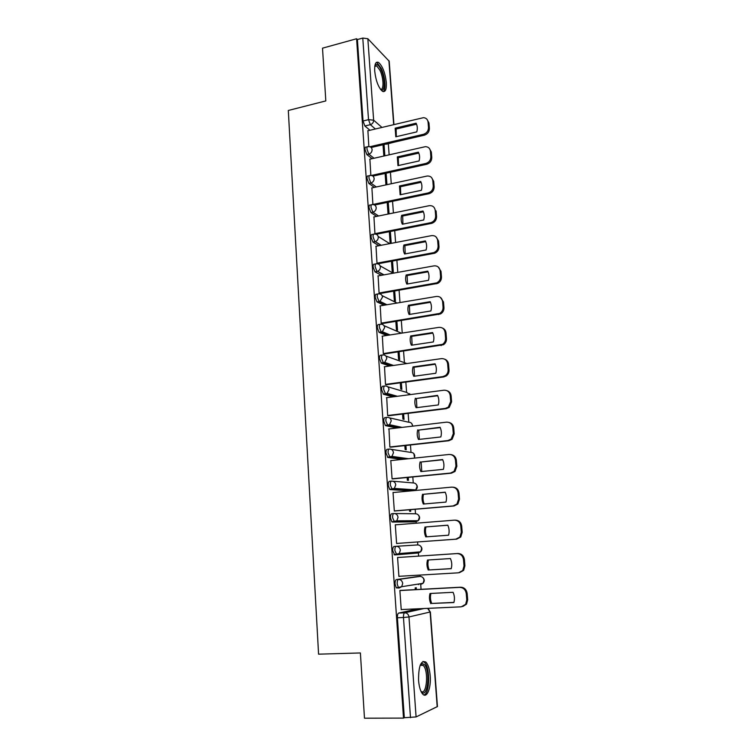 <?xml version="1.0" encoding="UTF-8"?>
<svg xmlns="http://www.w3.org/2000/svg" width="756" height="756" viewBox="0 0 756 756"><rect width="100%" height="100%" fill="white"/><g stroke="black" fill="none" stroke-linecap="round" stroke-linejoin="round"><path stroke-width="1.13" d="M418.03 576.526L396.39 579.568C395.435 579.965 394.991 581.468 395.076 584.086L396.333 587.885L398.979 588.017M419.117 551.946L418.266 552.967L396.787 554.762L399.225 553.572L400.349 550.264C399.933 547.713 398.544 546.39 396.201 546.304L394.084 546.456C393.129 546.768 392.695 548.213 392.77 550.793L394.679 554.913L396.787 554.762L394.897 550.652C394.812 548.072 395.246 546.616 396.201 546.304L417.671 544.925C419.92 545.01 421.253 546.257 421.659 548.686L420.601 551.823C422.434 549.792 422.349 547.807 420.345 545.898M393.8 513.532L391.816 513.702C390.852 513.938 390.417 515.337 390.493 517.879L391.844 521.829L394.49 521.895L392.6 517.699C392.525 515.157 392.959 513.768 393.914 513.522C396.248 513.579 397.618 514.874 398.034 517.387L396.787 520.818L394.49 521.895L415.97 521.725L418.162 520.695L419.344 517.444C418.937 515.044 417.624 513.815 415.384 513.768L394.575 513.532M391.428 481.128L389.567 481.307C388.603 481.477 388.168 482.81 388.244 485.324L389.633 489.349L392.222 489.387L390.332 485.116C390.257 482.611 390.691 481.27 391.646 481.109C393.961 481.128 395.331 482.385 395.738 484.88L394.358 488.423L392.222 489.387L412.644 490.738M389.085 449.083L387.337 449.272C386.382 449.366 385.938 450.652 386.014 453.118L387.904 457.456L389.983 457.229L388.093 452.901C388.017 450.425 388.461 449.14 389.406 449.045C391.712 449.036 393.063 450.264 393.47 452.721L391.939 456.388L389.983 457.229L404.101 459.194M386.779 417.378L385.135 417.586C384.18 417.605 383.736 418.833 383.812 421.281L385.305 425.477L387.762 425.43L385.872 421.026C385.806 418.588 386.24 417.35 387.195 417.331C389.482 417.293 390.833 418.493 391.23 420.922L389.529 424.711L387.762 425.43L398.894 427.773M384.492 386.032L382.961 386.24C382.007 386.193 381.563 387.374 381.629 389.775L383.519 394.245L385.56 393.97L383.679 389.501C383.613 387.091 384.057 385.919 385.002 385.966C387.28 385.9 388.612 387.063 389.009 389.463L387.129 393.385L385.56 393.97L394.953 396.598M382.234 355.018L380.807 355.235C379.852 355.122 379.408 356.246 379.474 358.618L381.355 363.154L383.386 362.861L381.515 358.325C381.449 355.944 381.884 354.819 382.838 354.933C385.097 354.838 386.429 355.981 386.817 358.353L384.728 362.389L383.386 362.861L391.636 365.724M380.003 324.343L378.671 324.56C377.716 324.381 377.272 325.458 377.339 327.802L378.992 332.262L381.241 332.073L379.37 327.471C379.304 325.137 379.748 324.05 380.693 324.239C382.942 324.116 384.256 325.222 384.653 327.565L382.338 331.714L381.241 332.073L388.678 335.163M377.802 293.999L376.564 294.216C375.609 293.961 375.165 295.001 375.231 297.306L376.932 301.861L379.115 301.625L377.244 296.957C377.178 294.651 377.622 293.621 378.576 293.867C380.807 293.715 382.12 294.802 382.508 297.117L379.956 301.37L379.115 301.625L385.947 304.904M375.628 263.976L374.485 264.184C373.53 263.872 373.086 264.865 373.143 267.142L375.014 271.858L377.008 271.489L375.146 266.774C375.08 264.496 375.524 263.504 376.479 263.816C378.69 263.646 379.994 264.704 380.381 266.991C380.381 269.06 379.446 270.516 377.584 271.338L383.377 274.967M373.483 234.266L372.415 234.483C371.461 234.105 371.016 235.04 371.083 237.289L372.944 242.071L374.929 241.684L373.067 236.902C373.01 234.653 373.455 233.717 374.4 234.086C376.601 233.887 377.896 234.918 378.284 237.176C378.255 239.369 377.235 240.852 375.231 241.608L380.93 245.331M371.376 204.867L370.364 205.074C369.419 204.659 368.975 205.547 369.041 207.758L370.894 212.587L372.869 212.19L371.016 207.342C370.95 205.141 371.394 204.243 372.339 204.668L372.396 204.659C374.56 204.46 375.826 205.471 376.204 207.683C376.148 209.998 375.042 211.5 372.897 212.181L378.586 215.999L372.869 212.19L370.894 212.587L376.611 216.396M369.315 175.723L368.285 175.95C367.378 175.553 366.953 176.413 367.019 178.539L368.871 183.424L370.827 182.999L368.985 178.104C368.919 175.978 369.344 175.118 370.251 175.515L370.638 175.505C372.651 175.439 373.823 176.431 374.144 178.492C374.088 180.797 372.982 182.3 370.827 182.999L376.271 186.968M367.284 146.881L366.235 147.118C365.356 146.74 364.95 147.571 365.016 149.612L366.868 154.564L368.815 154.111L366.972 149.168C366.906 147.118 367.312 146.286 368.181 146.673L368.89 146.673C370.752 146.711 371.829 147.694 372.113 149.612C372.046 151.899 370.95 153.392 368.815 154.111L374.04 158.24M386.325 82.546C385.135 72.737 382.545 66.037 378.558 62.446C375.713 61.245 374.428 64.137 374.711 71.14C375.902 81.015 378.482 87.724 382.441 91.278C385.343 92.497 386.637 89.586 386.325 82.546M430.202 675.826C429.606 669.126 428.17 664.543 425.883 662.076C420.931 659.96 418.493 666.074 418.559 680.409C419.145 687.128 420.572 691.731 422.84 694.216C426.998 698.676 431.241 687.677 430.202 675.826M421.073 589.302L420.657 583.679M421.394 583.566L420.582 584.539L423.039 583.301L401.682 586.703L399.111 588.007L398.469 587.771L397.212 583.972C397.127 581.345 397.561 579.843 398.516 579.446L420.09 576.403L420.024 575.08M418.626 556.095L418.333 552.012M417.803 544.915L417.586 541.948M416.216 523.19L416.027 520.704M415.516 513.759L415.186 509.27M413.815 490.625L413.759 489.756M413.248 482.923L412.814 476.941M411.009 452.409L410.461 444.982M408.788 422.217L408.136 413.352M406.596 392.336L405.84 382.082M404.422 362.757L403.562 351.134M402.239 333.056L401.313 320.525M400 302.561L399.092 290.238M397.779 272.377L396.891 260.281M395.586 242.525L394.708 230.627M393.413 212.975L392.553 201.294M391.268 183.746L390.417 172.264M389.142 154.819L388.329 143.753M430.372 611.916L437.45 706.548L416.084 716.934L404.318 717.718L397.401 617.756C397.325 615.1 397.76 613.541 398.714 613.069L418.21 608.788M364.477 718.2L403.515 718.096L356.596 38.745L322.51 48.176L325.817 100.917L288.31 110.471L318.578 654.167L360.395 652.957L364.477 718.2M404.318 717.718L403.515 718.096M387.223 144.009L386.24 144.009M369.939 130.268L364.883 125.997L370.355 124.674L368.512 119.665L362.785 38.065L367.841 38.726L389.198 61.227L393.933 124.542M362.785 38.065L357.399 39.548L356.596 38.745M369.892 159.185L370.865 175.486M371.905 187.913L372.897 204.498M373.946 216.944L374.938 233.698L375.496 234.048M376.006 246.276L376.998 263.22L378.17 263.731M391.476 261.274L392.232 271.801L393.337 272.415L392.515 261.085M378.094 275.912L379.087 293.045L380.259 293.489M393.64 291.183L394.33 300.661L395.426 301.209L394.689 291.003M380.211 305.868L381.194 323.19L382.366 323.559M395.832 321.404L396.446 329.824L397.543 330.306L396.881 321.234M382.347 336.146L383.33 353.657L384.502 353.959M398.043 351.956L398.582 359.289L399.678 359.695L399.111 351.795M384.52 366.745L385.484 384.454L386.656 384.681M400.283 382.829L400.737 389.056L401.842 389.387L401.351 382.687M386.732 397.675L387.658 415.583L388.83 415.734M402.551 414.042L402.92 419.136L404.025 419.391L403.619 413.91M388.981 428.935L389.86 447.051L391.032 447.127M404.838 445.596L405.121 449.527L406.227 449.707L405.915 445.482M391.306 460.536L390.795 460.47L392.08 478.869L393.262 478.86M407.153 477.499L407.352 480.249L408.457 480.344L408.24 477.395M393.791 492.477L393.035 492.43L394.33 511.028L395.511 510.943M409.487 509.752L409.601 511.292L410.706 511.311L410.584 509.657M396.475 524.758L395.293 524.825M396.475 524.73L395.293 524.749L396.607 543.555L397.779 543.375M411.859 542.364L412.956 542.288M413.986 556.407L412.88 556.482M398.762 557.418L397.571 557.418L398.903 576.431L400.085 576.27L398.894 576.346M416.395 589.557L416.263 587.714L415.157 587.894L415.28 589.614M401.077 590.37L399.886 590.455L401.228 609.686L401.956 609.525M414.023 521.876L392.392 522.065M410.64 490.918L390.134 489.576M402.088 459.402L387.904 457.456M396.881 428.009L385.702 425.675M392.94 396.862L383.519 394.245M389.633 366.017L381.355 363.154M386.685 335.475L379.219 332.394M383.963 305.244L377.102 301.965M381.402 275.316L375.014 271.858M378.964 245.709L372.944 242.071M374.333 187.393L368.871 183.424M372.113 158.684L366.868 154.564M367.898 130.75L368.852 146.664M391.221 243.356L390.361 231.487M389.075 213.863L388.234 202.192M386.959 184.672L386.127 173.209M384.861 155.793L384.039 144.519M383.018 144.755L383.84 156.019M418.54 584.653L419.268 583.897M416.235 553.099L417.085 552.116M414.326 521.735L414.893 520.714M412.237 490.71L412.691 489.68M357.399 39.548L363.031 120.998L364.883 125.997M385.097 173.436L385.929 184.889M387.204 202.41L388.045 214.071M389.321 231.686L390.162 243.224M396.324 136.675L396.116 129.04L416.556 124.201M427.093 119.467L428.964 122.963L429.399 128.34C429.342 131.799 427.65 134.077 424.343 135.192L371.177 147.496M395.152 128.17L395.794 136.798L416.773 131.894C417.662 128.737 417.425 125.836 416.093 123.2L395.152 128.17L396.116 129.04M369.826 146.749L423.426 134.322C426.743 133.207 428.435 130.92 428.491 127.452L428.057 122.066C427.66 119.363 426.129 117.898 423.473 117.671L367.747 130.788M398.516 165.517L398.27 157.73L418.805 153.109M429.304 148.356L431.326 152.003L431.761 157.437C431.704 160.924 430.003 163.211 426.677 164.288L372.925 176.11M397.306 156.917L397.958 165.64L419.07 160.952C419.949 157.768 419.722 154.838 418.38 152.164L397.306 156.917L398.27 157.73M371.272 175.486L425.751 163.485C429.096 162.398 430.797 160.111 430.854 156.615L430.419 151.172C429.947 148.233 428.255 146.73 425.326 146.683L369.731 159.223M400.727 194.661L400.453 186.713L421.092 182.319M431.525 177.537L433.708 181.355L434.152 186.845C434.086 190.361 432.385 192.648 429.03 193.697L374.636 205.027M399.48 185.967L400.141 194.783L421.385 190.314C422.273 187.119 422.037 184.152 420.686 181.44L399.48 185.967L400.453 186.713M372.897 204.47L428.113 192.96C431.478 191.901 433.179 189.614 433.245 186.089L432.801 180.58C432.252 177.395 430.381 175.874 427.178 176.025L371.744 187.951M374.891 65.574L375.562 64.742C377.159 63.835 378.964 65.441 380.977 69.561C385.38 78.52 385.229 93.082 380.712 89.624M380.438 89.255C384.067 90.644 383.746 77.991 379.994 70.355L376.743 65.923L374.815 66.037M383.226 91.618C386.297 89.841 385.144 76.498 381.232 68.427L377.197 62.909L376.214 62.55M420.374 664.798L422.141 663.503L424.503 664.618C430.75 671.073 427.565 699.319 421.29 691.834L421.092 691.598M420.95 691.305C426.63 696.21 428.917 671.233 423.426 665.639L421.234 664.609L420.251 665.1M423.908 694.962C429.786 693.762 430.353 668.342 424.74 662.643L422.991 661.396M402.957 224.116L402.655 216.018L423.388 211.831M374.938 233.67L430.873 222.661C434.038 221.508 435.636 219.249 435.654 215.876L435.21 210.31L436.117 211.018L436.562 216.566C436.543 219.93 434.946 222.188 431.789 223.332L376.261 234.256M401.682 215.328C400.793 218.512 401.02 221.48 402.353 224.23L423.719 219.996C424.617 216.774 424.381 213.778 423.01 211.018L401.682 215.328L402.655 216.018M435.21 210.31C434.577 206.898 432.555 205.367 429.134 205.708L373.766 216.972M405.216 253.884L404.876 245.624L425.722 241.665M435.947 236.817L438.546 241.003L439 246.607C439.019 249.763 437.582 251.965 434.691 253.232L377.972 263.768M403.902 245.001C403.014 248.204 403.241 251.2 404.583 253.997L426.091 249.99C426.989 246.749 426.743 243.725 425.373 240.918L403.902 245.001L404.876 245.624M376.998 263.183L433.783 252.617C436.675 251.351 438.111 249.14 438.093 245.983L437.639 240.361C437.015 236.902 434.974 235.333 431.525 235.636L375.817 246.305M407.503 283.963L407.125 275.543L428.066 271.82M438.149 266.915L441.003 271.31L441.466 276.98C441.523 279.928 440.238 282.073 437.611 283.424L380.041 293.526M406.152 274.986C405.254 278.208 405.481 281.241 406.832 284.086L428.472 280.315C429.38 277.046 429.143 273.993 427.754 271.139L406.152 274.986L407.125 275.543M379.087 292.997L436.694 282.876C439.33 281.525 440.616 279.37 440.559 276.412L440.105 270.733C439.463 267.237 437.412 265.621 433.944 265.885L377.896 275.949M409.818 314.383L409.393 305.783L430.447 302.305M440.332 297.344L443.498 301.946L443.961 307.673C444.037 310.433 442.893 312.511 440.531 313.929L382.13 323.596M408.429 305.292C407.522 308.542 407.749 311.604 409.109 314.496L430.892 310.962C431.799 307.683 431.553 304.592 430.164 301.691L408.429 305.292L409.393 305.783M381.194 323.143L439.614 313.447C441.986 312.03 443.129 309.941 443.054 307.182L442.591 301.436C441.948 297.892 439.888 296.239 436.392 296.465L379.985 305.906M412.152 345.123L411.689 336.354L432.848 333.112M442.506 328.095C444.566 328.964 445.728 330.57 446.012 332.914L446.475 338.707C446.569 341.287 445.558 343.3 443.441 344.745L384.237 353.997M410.716 335.938C409.818 339.198 410.045 342.298 411.415 345.227L433.339 341.948C434.246 338.641 434.001 335.522 432.593 332.574L410.716 335.938L411.689 336.354M383.32 353.6L442.525 344.339C444.651 342.884 445.671 340.871 445.577 338.282L445.104 332.479C444.462 328.898 442.383 327.197 438.867 327.376L382.101 336.184M414.515 376.195L414.014 367.255L435.276 364.26M444.66 359.185C446.938 360.007 448.232 361.689 448.554 364.222L449.026 370.081C449.13 372.491 448.232 374.428 446.342 375.893L443.715 376.942L386.354 384.719M413.041 366.906C412.133 370.194 412.36 373.322 413.749 376.299L435.806 373.266C436.722 369.949 436.477 366.783 435.059 363.797L413.041 366.906L414.014 367.255M385.475 384.388L442.808 376.611L445.435 375.552C447.335 374.088 448.232 372.15 448.128 369.731L447.646 363.863C446.994 360.234 444.906 358.486 441.372 358.627L384.246 366.783M416.906 407.616L416.358 398.497L437.724 395.747M446.796 390.625C449.31 391.372 450.756 393.129 451.124 395.879L451.597 401.805L449.234 407.389L446.257 408.665L388.48 415.781M415.384 398.214C414.468 401.521 414.713 404.687 416.102 407.711L438.3 404.942C439.227 401.597 438.971 398.403 437.544 395.36L416.358 398.497M387.648 415.516L445.35 408.401L448.327 407.125L450.699 401.53L450.217 395.586C449.565 391.92 447.457 390.124 443.895 390.219L386.41 397.713M419.325 439.378L418.729 430.079L440.209 427.584M448.903 422.424C451.691 423.076 453.288 424.891 453.713 427.887L454.205 433.878L452.116 439.236L448.828 440.739L390.587 447.174M417.756 429.871C416.839 433.197 417.076 436.401 418.484 439.472L440.824 436.959C441.75 433.594 441.495 430.362 440.058 427.272L418.729 430.079M389.85 446.976L447.921 440.55L451.209 439.047L453.307 433.679L452.816 427.669C452.154 423.955 450.037 422.122 446.446 422.169L388.593 428.983M421.763 471.489L421.13 462.001L442.714 459.771M450.992 454.611C454.063 455.112 455.849 456.993 456.35 460.253L456.841 466.31L454.999 471.451L451.436 473.171L392.638 478.917M420.156 461.869C419.23 465.224 419.476 468.455 420.884 471.583L443.375 469.344C444.311 465.951 444.055 462.681 442.61 459.544L421.13 462.001M392.08 478.784L450.519 473.058L454.091 471.338L455.944 466.187L455.452 460.111C454.781 456.35 452.636 454.469 449.036 454.469L390.805 460.593M424.239 503.968C422.859 500.831 422.632 497.599 423.549 494.282L445.246 492.317M453.08 487.185C456.444 487.497 458.419 489.434 459.005 492.988L459.497 499.111L457.871 504.035L454.063 505.962L394.415 511.037M422.585 494.226C421.65 497.599 421.895 500.869 423.322 504.044L445.955 502.078C446.9 498.667 446.635 495.369 445.18 492.175L423.549 494.282M394.32 510.933L453.156 505.934L456.974 503.997L458.599 499.064L458.108 492.921C457.427 489.113 455.282 487.185 451.653 487.138L393.035 492.543M426.734 536.807C425.316 533.594 425.07 530.296 426.006 526.923L447.807 525.231M455.131 520.166L455.197 520.166C458.845 520.26 461.009 522.235 461.689 526.082L462.19 532.281L460.754 537.006L456.719 539.132L396.598 543.46L455.811 539.179L459.856 537.053L461.302 532.309L460.791 526.1C460.111 522.245 457.947 520.27 454.29 520.166L395.293 524.853M425.033 526.941C424.097 530.343 424.352 533.651 425.779 536.873L448.573 535.191C449.508 531.761 449.244 528.416 447.779 525.174L426.006 526.923M428.265 570.071C426.828 566.792 426.573 563.447 427.518 560.035L450.406 558.552C451.89 561.85 452.154 565.223 451.209 568.682L429.238 569.948C427.801 566.688 427.546 563.362 428.472 559.969M429.238 569.948L451.228 568.616M398.894 576.318L458.505 572.812L462.748 570.487L464.023 565.942L463.513 559.657C462.823 555.755 460.64 553.723 456.964 553.581L397.58 557.522L457.871 553.496C461.538 553.638 463.721 555.66 464.411 559.563L464.912 565.828L463.645 570.364L459.431 572.679M430.788 603.647C429.332 600.311 429.077 596.928 430.022 593.488L453.071 592.307C454.564 595.652 454.828 599.073 453.874 602.551L431.752 603.439C430.325 600.169 430.051 596.834 430.948 593.441M431.752 603.439L453.921 602.39M400.056 590.427L460.574 587.204C464.269 587.393 466.461 589.472 467.151 593.422L467.671 599.754L466.537 604.11L462.719 606.548M401.219 609.563L461.226 606.822L465.649 604.327L466.783 599.952L466.263 593.602C465.573 589.642 463.371 587.563 459.667 587.365L460.574 587.204M399.896 590.549L459.667 587.365M396.39 579.568L398.516 579.446C400.878 579.568 402.268 580.92 402.693 583.509L401.682 586.703L396.333 587.885M398.714 613.069L404.753 612.795L424.021 608.523M437.195 706.803L430.117 612.01L408.977 616.962L416.084 716.934M386.325 144.084L391.504 142.789M375.363 128.974L370.355 124.674C372.481 123.937 373.577 122.434 373.634 120.176L381.922 127.405M393.687 124.598L388.905 60.584M367.841 38.726L373.634 120.176L368.512 119.665L363.031 120.998M417.945 576.526L419.986 576.412C422.254 576.526 423.587 577.811 424.003 580.258L423.039 583.301C424.815 581.147 424.636 579.143 422.519 577.282M413.948 521.886L416.055 521.716M392.903 481.213L413.116 482.933C415.346 482.961 416.65 484.152 417.057 486.524L415.743 489.897C417.737 488.045 417.832 486.117 416.027 484.086M391.211 449.329L410.877 452.419C413.088 452.419 414.392 453.591 414.789 455.934L414.364 458.117M389.482 417.851L408.656 422.226C410.858 422.198 412.152 423.341 412.54 425.656L412.549 426.157M387.705 386.77L406.463 392.345L410.092 394.632M385.881 356.048L406.917 363.551M384.01 325.666L401.408 333.188M382.092 295.615L397.042 303.052M380.136 265.876L393.196 273.2M378.151 236.43L389.718 243.649M414.732 490.54L415.743 489.897L394.358 488.423L389.633 489.349M418.266 552.967L420.601 551.823L399.225 553.572L394.074 554.668M397.401 617.756L403.468 617.501C403.383 614.836 403.808 613.267 404.753 612.795C407.144 612.955 408.552 614.345 408.977 616.962L403.468 617.501L410.499 717.699M427.612 608.353L430.117 612.01L428.435 608.835M423.426 134.322L424.343 135.192M428.491 127.452L429.399 128.34M428.057 122.066L428.964 122.963M425.751 163.485L426.677 164.288M430.854 156.615L431.761 157.437M430.419 151.172L431.326 152.003M428.113 192.96L429.03 193.697M433.245 186.089L434.152 186.845M432.801 180.58L433.708 181.355M430.495 222.746L431.411 223.426M435.654 215.876L436.562 216.566M432.904 252.854L433.821 253.468M438.093 245.983L439 246.607M437.639 240.361L438.546 241.003M435.343 283.292L436.259 283.831M440.559 276.412L441.466 276.98M440.105 270.733L441.003 271.31M437.8 314.061L438.716 314.534M443.054 307.182L443.961 307.673M442.591 301.436L443.498 301.946M440.294 345.161L441.202 345.568M445.577 338.282L446.475 338.707M445.104 332.479L446.012 332.914M442.808 376.611L443.715 376.942M448.128 369.731L449.026 370.081M447.646 363.863L448.554 364.222M445.35 408.401L446.257 408.665M450.699 401.53L451.597 401.805M450.217 395.586L451.124 395.879M447.921 440.55L448.828 440.739M453.307 433.679L454.205 433.878M452.816 427.669L453.713 427.887M450.519 473.058L451.436 473.171M455.944 466.187L456.841 466.31M455.452 460.111L456.35 460.253M453.156 505.934L454.063 505.962M458.599 499.064L459.497 499.111M458.108 492.921L459.005 492.988M455.811 539.179L456.719 539.132M461.302 532.309L462.19 532.281M460.791 526.1L461.689 526.082M456.964 553.581L457.871 553.496M464.023 565.942L464.912 565.828M463.513 559.657L464.411 559.563M466.783 599.952L467.671 599.754M466.263 593.602L467.151 593.422M372.878 242.024L375.231 241.608L381.241 245.265M374.9 271.782L377.584 271.338L384.02 274.853M376.932 301.861L379.956 301.37L386.949 304.744M378.992 332.262L382.338 331.714L390.077 334.946M381.071 362.993L384.728 362.389L393.507 365.46M383.179 394.065L387.129 393.385L397.41 396.286M385.305 425.477L389.529 424.711L402.116 427.395M387.459 457.238L391.939 456.388L408.486 458.731M391.844 521.829L396.787 520.818L418.162 520.695C420.081 518.758 420.081 516.802 418.181 514.836M410.243 394.613L409.591 393.687M412.823 426.129L411.727 423.521M414.6 458.089L413.872 453.647M386.458 144.188L393.441 142.345M374.759 66.443L376.743 65.923M374.976 65.895L375.562 64.742M420.147 665.375L423.114 665.308M421.234 664.609L422.141 663.503M430.873 222.661L431.789 223.332M433.783 252.617L434.691 253.232M436.694 282.876L437.611 283.424M439.614 313.447L440.531 313.929M442.525 344.339L443.441 344.745M445.435 375.552L446.342 375.893M448.327 407.125L449.234 407.389M451.209 439.047L452.116 439.236M454.091 471.338L454.999 471.451M456.974 503.997L457.871 504.035M459.856 537.053L460.754 537.006M462.748 570.487L463.645 570.364M465.649 604.327L466.537 604.11"/></g></svg>
